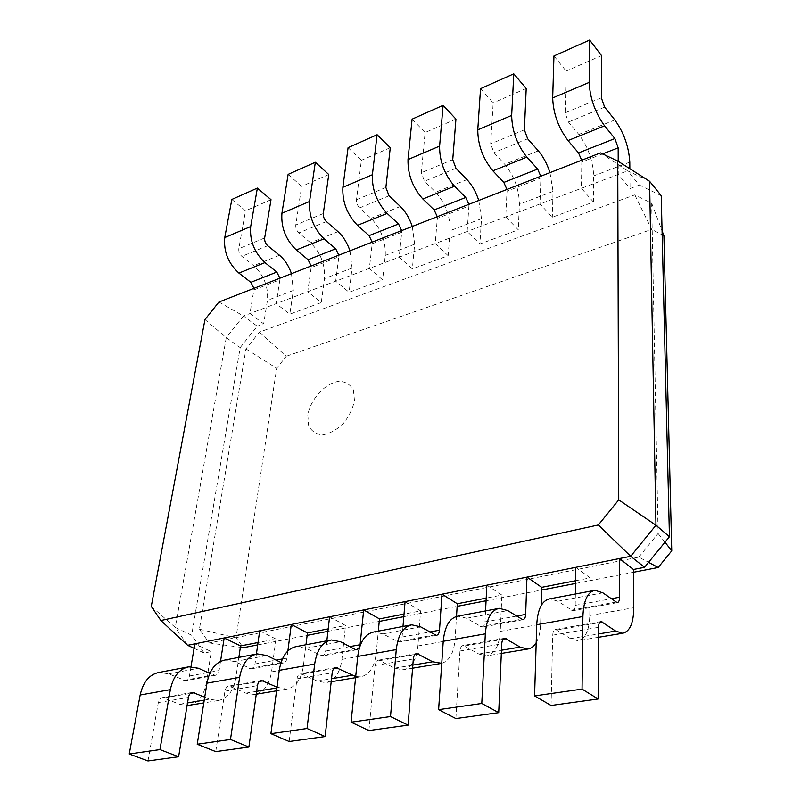 <?xml version="1.0" encoding="UTF-8"?>
<svg xmlns="http://www.w3.org/2000/svg" width="801" height="801" viewBox="0 0 801 801"><rect width="100%" height="100%" fill="white"/><g stroke="black" fill="none" stroke-linecap="round" stroke-linejoin="round"><path stroke-width="0.6" stroke-dasharray="4 3" d="M151.279 606.417L175.289 627.443L187.624 645.306M204.956 319.569L226.262 337.601L175.289 627.443L191.659 635.243L204.115 653.025L211.284 651.624L194.813 643.854M218.903 302.047L243.494 315.984L226.262 337.601L240.19 347.594L191.659 635.243M600.46 152.891L627.664 170.843L243.494 315.984L257.251 326.207L240.19 347.594M649.581 181.266L627.664 170.843L639.378 185.081L630.037 188.535L618.252 174.398L618.212 161.331M194.062 648.319L204.115 653.025M638.848 557.126L658.092 533.476L651.694 203.224L634.782 194.883L259.304 332.165L245.947 348.896L199.409 629.216L209.211 642.953L638.848 557.126L648.58 562.352M602.602 153.902L581.806 162.012L581.416 188.315L593.461 202.042L552.3 217.241L539.974 203.975L540.885 177.982L507.033 191.179L505.721 216.911L518.267 229.817L479.919 243.975L467.143 231.489L468.905 206.057L437.326 218.373L435.203 243.554L448.16 255.699L412.335 268.936L399.198 257.161L401.712 232.26L372.175 243.784L369.361 268.435L382.638 279.899L349.106 292.285L335.679 281.161L338.833 256.791L311.148 267.584L307.734 291.714L321.271 302.568L289.802 314.182L276.155 303.649L279.869 279.789L253.877 289.922L249.932 313.551L263.669 323.834L257.251 326.207M191.008 666.652L189.447 675.984C188.896 678.707 187.614 680.289 185.592 680.71L168.691 673.841L159.009 672.45M220.525 661.406L219.104 670.557C218.573 673.321 217.311 674.913 215.319 675.333L209.792 673.411M259.694 630.818L275.955 639.048L258.042 642.532M256.4 654.087L254.998 663.979C254.508 666.792 253.276 668.414 251.304 668.825L234.613 661.536L225.101 659.994M287.879 650.933L286.948 658.132C286.488 660.985 285.276 662.627 283.334 663.038L281.011 662.507M329.581 616.78L345.531 625.501L328.2 628.875M326.838 640.83L325.677 651.043C325.246 653.946 324.085 655.608 322.172 656.019L305.792 648.259L296.49 646.547M405.076 601.611L420.615 610.893L404.024 614.117M402.983 626.482L402.092 637.045C401.752 640.059 400.66 641.761 398.838 642.162L382.868 633.881L373.857 631.969M486.858 585.181L501.877 595.073L486.197 598.127M485.546 610.933L484.985 621.876C484.735 624.99 483.754 626.742 482.022 627.123L466.603 618.262L457.962 616.129M575.779 567.318L590.107 577.901L575.579 580.735M575.378 594.002L575.208 605.356C575.088 608.58 574.217 610.382 572.615 610.742L557.897 601.231L549.736 598.838M661.226 195.644L639.378 185.081M291.474 273.682L293.326 290.463L289.802 314.182M231.819 199.469L245.527 210.793L238.808 248.71C238.548 251.694 239.559 254.237 241.842 256.36L253.667 265.672C263.899 275.154 268.485 286.708 267.424 300.345L263.669 323.834M259.304 332.165L286.267 356.275L276.655 368.31L236.025 637.816L243.364 647.689M634.782 194.883L651.704 229.416L286.267 356.275M245.947 348.896L276.655 368.31M199.409 629.216L236.025 637.816M209.211 642.953L240.36 647.278M257.702 644.915L307.123 635.363M327.919 631.348L379.233 621.426M403.804 616.67L457.141 606.357M486.067 600.77L541.596 590.037M575.539 583.468L633.461 572.274M188.235 705.501C197.747 703.538 203.744 696.189 206.207 683.453L211.284 651.624M204.736 697.13L209.542 699.223L218.122 700.535C227.544 698.582 233.421 691.143 235.764 678.217L238.858 657.411M629.856 168.731L630.037 188.535M581.806 162.012L581.666 160.24M553.952 55.95L566.117 71.069L565.126 112.861L568.42 122.022L578.843 134.458C588.004 146.783 592.96 160.601 593.691 175.9L593.461 202.042M540.885 177.982L540.775 176.23M549.967 172.636L553.05 191.399L552.3 217.241M507.033 191.179L506.953 189.447M480.55 88.651L493.176 102.858L490.693 143.85L493.937 152.661L504.77 164.345C514.262 175.99 519.138 189.286 519.408 204.225L518.267 229.817M468.905 206.057L468.845 204.345M478.788 200.46L481.501 218.693L479.919 243.975M437.326 218.373L437.286 216.681M412.094 119.149L425.091 132.535L421.316 172.736L424.5 181.226L435.674 192.23C445.426 203.254 450.232 216.07 450.102 230.668L448.16 255.699M401.712 232.26L401.681 230.598M412.265 226.463L414.658 244.185L412.335 268.936M372.175 243.784L372.165 242.132M348.085 147.664L361.381 160.3L356.485 199.719C356.355 202.833 357.396 205.567 359.629 207.91L371.063 218.303C381.016 228.766 385.752 241.131 385.271 255.399L382.638 279.899M338.833 256.791L338.843 255.169M349.957 250.823L352.07 268.065L349.106 292.285M311.148 267.584L311.178 265.982M288.12 174.378L301.647 186.333L295.779 224.991C295.579 228.035 296.61 230.678 298.863 232.901L310.518 242.733C320.63 252.685 325.296 264.63 324.495 278.578L321.271 302.568M279.869 279.789L279.909 278.197M253.877 289.922L253.927 288.36M147.975 760.95L158.328 702.567C158.948 699.684 160.33 698.031 162.483 697.591L179.584 704.249L187.084 705.611M215.749 751.618L224.941 691.183C225.502 688.199 226.833 686.497 228.936 686.077L245.827 693.135L254.317 694.517C263.609 692.575 269.346 685.035 271.529 671.879L275.955 639.048M277.036 687.198L286.538 689.16C295.699 687.228 301.306 679.598 303.349 666.252L305.972 644.765M289.151 741.516L296.941 678.878C297.431 675.794 298.693 674.042 300.735 673.621L317.316 681.13L325.606 682.662C334.608 680.75 340.035 673.01 341.897 659.423L345.531 625.501M359.919 646.207L359.609 647.158M355.694 676.565L360.45 676.875C369.281 674.983 374.538 667.133 376.23 653.346L378.312 631.128M368.911 730.542L375.018 665.531C375.419 662.337 376.6 660.545 378.553 660.134L394.733 668.144L402.753 669.836C409.461 668.665 414.107 663.218 416.7 653.516L417.902 645.966L420.615 610.893M441.741 663.338C449.481 660.815 453.917 652.825 455.068 639.378L456.51 616.42M455.869 718.567L459.964 651.023C460.265 647.699 461.346 645.846 463.198 645.456L478.818 654.027L486.497 655.909C494.648 654.097 499.233 645.926 500.245 631.378L501.877 595.073M536.189 642.692C538.893 638.007 540.365 631.849 540.615 624.229L541.156 605.566M551.068 705.471L552.74 635.163C552.91 631.719 553.861 629.816 555.584 629.436L570.492 638.647L577.731 640.74C585.291 639.008 589.296 630.597 589.776 615.518L590.107 577.901M663.909 235.714L651.704 229.416M651.694 203.224L662.077 230.838M658.092 533.476L664.98 542.217M601.561 55.619L566.117 71.069M526.207 88.46L493.176 102.858M455.939 119.089L425.091 132.535M390.267 147.704L361.381 160.3M328.75 174.518L301.647 186.333M271.008 199.689L245.527 210.793M189.447 675.984L207.99 672.59M210.383 672.149L219.104 670.557M254.998 663.979L276.125 660.114M282.383 658.963L286.948 658.132M325.677 651.043L349.747 646.637M402.092 637.045L429.536 632.029M484.985 621.876L516.305 616.139M575.208 605.356L611.013 598.798M293.326 290.463L267.424 300.345M206.207 683.453L235.764 678.217M183.609 680.419L213.356 675.033M249.361 668.505L281.411 662.697M320.28 655.659L354.923 649.381M396.996 641.761L434.563 634.953M480.27 626.672L521.141 619.273M570.963 610.252L615.599 602.162M279.469 255.259L253.667 265.672M629.796 162.122L593.691 175.9M553.05 191.399L519.408 204.225M481.501 218.693L450.102 230.668M414.658 244.185L385.271 255.399M352.07 268.065L324.495 278.578M354.473 400.51L353.401 389.997C350.337 384.52 345.561 381.616 339.103 381.286C325.336 382.968 310.458 399.078 307.814 415.048L308.585 425.511C311.399 431.158 316.025 434.292 322.463 434.893C329.511 433.711 336.39 430.017 343.088 423.799C348.986 416.5 352.78 408.74 354.473 400.51M271.529 671.879L303.349 666.252M341.897 659.423L376.23 653.346M417.902 645.966L455.068 639.378M500.245 631.378L540.615 624.229M589.776 615.518L633.781 607.729M179.584 704.249L187.524 702.918M204.255 700.114L209.542 699.223M614.848 119.93L578.843 134.458M604.645 107.124L568.42 122.022M601.341 97.782L565.126 112.861M538.312 150.818L504.77 164.345M527.649 138.793L493.937 152.661M524.385 129.822L490.693 143.85M466.983 179.594L435.674 192.23M455.959 168.29L424.5 181.226M452.745 159.649L421.316 172.736M400.36 206.478L371.063 218.303M389.036 195.814L359.629 207.91M385.872 187.484L356.485 199.719M337.982 231.649L310.518 242.733M326.428 221.567L298.863 232.901M323.304 213.537L295.779 224.991M267.724 245.717L241.842 256.36M264.66 237.947L238.808 248.71M164.475 697.871L190.448 693.386M158.328 702.567L188.435 697.421M168.691 673.841L198.498 668.274M245.827 693.135L256.67 691.313M276.936 687.909L278.127 687.709M230.888 686.387L259.354 681.461M224.941 691.183L257.461 685.626M234.613 661.536L266.773 655.538M317.316 681.13L331.524 678.747M302.648 673.971L333.927 668.555M296.941 678.878L332.175 672.86M305.792 648.259L340.585 641.771M394.733 668.144L412.835 665.11M380.415 660.515L414.888 654.547M375.018 665.531L413.316 658.993M382.868 633.881L420.635 626.843M478.818 654.027L501.466 650.232M464.98 645.886L503.108 639.288M459.964 651.023L501.746 643.874M466.603 618.262L507.734 610.592M570.492 638.647L598.467 633.951M557.276 629.916L599.609 622.597M552.74 635.163L598.497 627.343M557.897 601.231L602.883 592.84M215.319 675.333L185.592 680.71M283.334 663.038L251.304 668.825M356.795 649.761L322.172 656.019M436.375 635.373L398.838 642.162M522.863 619.744L482.022 627.123M617.201 602.682L572.615 610.742M218.122 700.535L203.814 702.918M192.52 692.384L162.483 697.591M286.538 689.16L276.555 690.822M256.27 694.197L254.317 694.517M261.366 680.45L228.936 686.077M360.45 676.875L355.584 677.676M331.193 681.731L325.606 682.662M335.859 667.533L300.735 673.621M331.414 639.969L330.202 640.199M412.585 668.204L402.753 669.836M416.72 653.516L378.553 660.134M411.784 624.83L410.633 625.04M501.326 653.446L486.497 655.909M504.81 638.247L463.198 645.456M499.303 608.339L498.222 608.54M598.447 637.296L577.731 640.74M601.15 621.536L555.584 629.436M594.983 590.307L593.992 590.497"/><path stroke-width="1.2" d="M204.956 319.569L151.279 606.417L160.881 620.535L598.357 524.965L618.752 499.854L617.751 161.041L600.46 152.891L218.903 302.047L204.956 319.569M160.881 620.535L187.624 645.306L630.687 556.294L655.969 525.226L649.581 181.266L661.226 195.644L669.446 536.73L655.969 525.226L618.752 499.854M598.357 524.965L630.687 556.294L644.545 567.308L669.446 536.73M617.751 161.041L649.581 181.266M187.624 645.306L194.062 648.319M618.212 161.331L618.172 147.835L614.878 138.553L604.585 125.837C595.123 112.641 589.977 98.173 589.146 82.413L589.646 40.05L601.561 55.619L601.341 97.782L604.645 107.124L614.848 119.93C623.849 132.596 628.825 146.663 629.796 162.122L629.856 168.731M194.813 643.854L191.008 666.652M238.858 657.411L240.56 645.936L224.17 637.956L220.525 661.406M240.56 645.936L258.042 642.532M259.694 630.818L256.4 654.087M305.972 644.765L307.424 632.92L291.294 624.47L287.879 650.933M307.424 632.92L328.2 628.875M329.581 616.78L326.838 640.83M378.312 631.128L379.464 618.903L363.694 609.931L359.919 646.207M379.464 618.903L404.024 614.117M405.076 601.611L402.983 626.482M456.51 616.42L457.311 603.754L441.992 594.202L439.499 630.197C439.198 633.261 438.157 634.983 436.375 635.373L420.635 626.843L411.784 624.83C403.193 626.632 398.017 634.903 396.265 649.611L390.508 716.555L408.089 725.145L413.316 658.993C413.676 655.739 414.808 653.916 416.72 653.516L432.66 661.776L441.741 663.338M457.311 603.754L486.197 598.127M486.858 585.181L485.546 610.933M541.156 605.566L541.676 587.333L526.958 577.131L525.656 614.427C525.466 617.591 524.535 619.363 522.863 619.744L507.734 610.592L499.303 608.339C491.223 610.052 486.567 618.552 485.326 633.831L481.781 703.468L498.713 712.67L501.746 643.874C501.987 640.51 503.018 638.627 504.81 638.247L520.119 647.098L527.619 649.07C531.033 648.63 533.897 646.497 536.189 642.692M541.676 587.333L575.579 580.735M575.779 567.318L575.378 594.002M633.431 569.471L619.483 558.547L619.604 597.226C619.543 600.51 618.742 602.332 617.201 602.682L602.883 592.84L594.983 590.307C587.554 591.909 583.518 600.66 582.898 616.54L582.057 689.1L598.117 698.993L598.497 627.343C598.607 623.839 599.488 621.906 601.15 621.536L615.649 631.068L622.647 633.271C629.886 631.578 633.591 623.068 633.781 607.729L633.431 569.471L644.545 567.308M240.36 647.278L243.364 647.689L257.702 644.915M648.58 562.352L658.172 567.498L671.759 550.818L663.909 235.714L662.077 230.838M307.123 635.363L327.919 631.348M379.233 621.426L403.804 616.67M457.141 606.357L486.067 600.77M541.596 590.037L575.539 583.468M633.461 572.274L658.172 567.498M581.666 160.24L578.532 152.911L568.009 140.565C558.377 127.729 553.271 113.522 552.68 97.942L553.952 55.95L589.646 40.05M540.775 176.23L537.641 169.061L526.878 157.126C517.066 144.701 511.989 130.793 511.669 115.404L513.781 73.842L526.207 88.46L524.385 129.822L527.649 138.793L538.312 150.818C543.148 156.435 547.033 163.714 549.967 172.636M506.953 189.447L503.819 182.418L492.865 170.823C482.913 158.718 477.877 145.061 477.766 129.842L480.55 88.651L513.781 73.842M468.845 204.345L465.711 197.467L454.567 186.243C444.465 174.508 439.479 161.121 439.599 146.102L443.103 105.332L455.939 119.089L452.745 159.649L455.959 168.29L466.983 179.594C471.979 184.901 475.914 191.85 478.788 200.46M437.286 216.681L434.152 209.932L422.868 199.008C412.655 187.574 407.699 174.418 407.999 159.559L412.094 119.149L443.103 105.332M401.681 230.598L398.558 223.99L387.123 213.406C376.79 202.293 371.874 189.396 372.385 174.728L377.101 134.738L390.267 147.704L385.872 187.484L389.036 195.814L400.36 206.478C405.486 211.484 409.461 218.152 412.265 226.463M372.165 242.132L369.051 235.644L357.496 225.341C347.073 214.498 342.197 201.812 342.868 187.294L348.085 147.664L377.101 134.738M338.843 255.169L335.729 248.801L324.055 238.808C313.551 228.265 308.715 215.819 309.556 201.482L315.324 162.263L328.75 174.518L323.304 213.537C323.143 216.61 324.175 219.284 326.428 221.567L337.982 231.649C343.218 236.385 347.213 242.773 349.957 250.823M311.178 265.982L308.075 259.724L296.31 249.982C285.737 239.689 280.941 227.444 281.922 213.246L288.12 174.378L315.324 162.263M279.909 278.197L276.816 272.07L264.951 262.608C254.317 252.585 249.562 240.57 250.693 226.543L257.371 188.085L271.008 199.689L264.66 237.947C264.42 240.961 265.441 243.544 267.724 245.717L279.469 255.259C284.786 259.754 288.791 265.892 291.474 273.682M253.927 288.36L250.853 282.322L238.918 273.091C228.225 263.299 223.509 251.464 224.761 237.587L231.819 199.469L257.371 188.085M209.792 673.411L198.498 668.274L188.896 666.822L159.009 672.45C149.376 674.442 143.089 681.951 140.155 694.998L129.241 753.991L147.975 760.95L178.603 756.735L188.435 697.421C189.036 694.497 190.398 692.815 192.52 692.384L204.736 697.13M187.084 705.611L203.814 702.918M188.896 666.822C179.354 668.795 173.166 676.404 170.343 689.651L159.95 749.596L178.603 756.735M281.011 662.507L266.773 655.538L257.351 653.916L225.101 659.994C215.679 661.946 209.632 669.676 206.958 683.163L197.216 744.249L215.749 751.618L248.891 747.063L257.461 685.626C257.992 682.602 259.294 680.87 261.366 680.45L277.036 687.198M257.351 653.916C248.05 655.859 242.132 663.669 239.609 677.376L230.478 739.483L248.891 747.063M330.202 640.199L296.49 646.547C287.349 648.45 281.602 656.389 279.249 670.347L270.908 733.686L289.151 741.516L325.126 736.57L332.175 672.86C332.625 669.726 333.857 667.954 335.859 667.533L355.694 676.565M359.609 647.158L356.795 649.761L354.923 649.381L340.585 641.771L331.414 639.969C322.423 641.851 316.836 649.881 314.663 664.079L307.053 728.51L325.126 736.57M410.633 625.04L373.857 631.969C365.066 633.811 359.689 641.971 357.737 656.44L351.078 722.202L368.911 730.542L408.089 725.145M498.222 608.54L457.962 616.129C449.631 617.891 444.725 626.282 443.233 641.291L438.618 709.656L455.869 718.567L498.713 712.67M593.992 590.497L549.736 598.838C541.987 600.49 537.651 609.12 536.73 624.72L534.577 695.909L551.068 705.471L598.117 698.993M664.98 542.217L671.759 550.818M129.241 753.991L159.95 749.596M197.216 744.249L230.478 739.483M270.908 733.686L307.053 728.51M351.078 722.202L390.508 716.555M438.618 709.656L481.781 703.468M534.577 695.909L582.057 689.1M618.172 147.835L602.602 153.902M207.99 672.59L210.383 672.149M276.125 660.114L282.383 658.963M349.747 646.637L360.19 644.725M429.536 632.029L439.499 630.197M516.305 616.139L525.656 614.427M611.013 598.798L619.604 597.226M614.878 138.553L578.532 152.911M537.641 169.061L503.819 182.418M465.711 197.467L434.152 209.932M398.558 223.99L369.051 235.644M335.729 248.801L308.075 259.724M276.816 272.07L250.853 282.322M187.524 702.918L204.255 700.114M589.146 82.413L552.68 97.942M604.585 125.837L568.009 140.565M511.669 115.404L477.766 129.842M526.878 157.126L492.865 170.823M439.599 146.102L407.999 159.559M454.567 186.243L422.868 199.008M372.385 174.728L342.868 187.294M387.123 213.406L357.496 225.341M309.556 201.482L281.922 213.246M324.055 238.808L296.31 249.982M250.693 226.543L224.761 237.587M264.951 262.608L238.918 273.091M190.448 693.386L194.503 692.685M140.155 694.998L170.343 689.651M256.67 691.313L276.936 687.909M259.354 681.461L263.309 680.78M206.958 683.163L239.609 677.376M331.524 678.747L352.27 675.273M333.927 668.555L337.752 667.894M279.249 670.347L314.663 664.079M412.835 665.11L432.66 661.776M414.888 654.547L418.543 653.916M357.737 656.44L396.265 649.611M501.466 650.232L520.119 647.098M503.108 639.288L506.552 638.687M443.233 641.291L485.326 633.831M598.467 633.951L615.649 631.068M599.609 622.597L602.773 622.047M536.73 624.72L582.898 616.54M276.555 690.822L256.27 694.197M355.584 677.676L331.193 681.731M440.54 663.548L412.585 668.204M527.619 649.07L501.326 653.446M622.647 633.271L598.447 637.296"/></g></svg>
